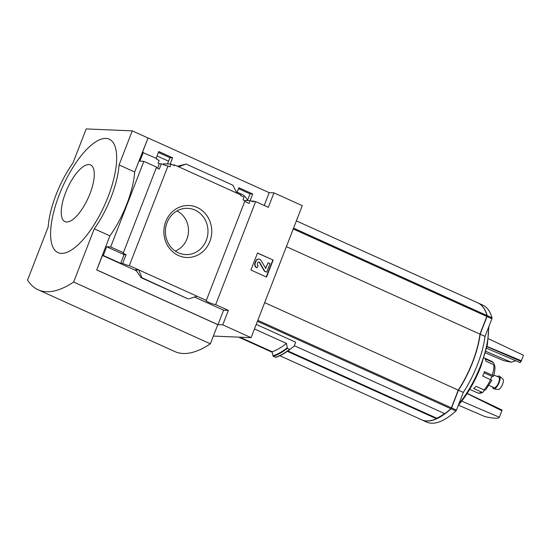 <?xml version="1.0" encoding="UTF-8"?>
<svg xmlns="http://www.w3.org/2000/svg" width="551" height="551" viewBox="0 0 551 551"><rect width="100%" height="100%" fill="white"/><g stroke="black" fill="none" stroke-linecap="round" stroke-linejoin="round"><path stroke-width="0.83" d="M247.461 200.364A66.616 24.513 -65.7 0 0 241.923 194.324L237.116 192.154M238.48 188.642L250.037 193.862L252.709 193.973L238.845 187.705L236.84 192.864M250.037 193.862L247.413 200.502M244.41 200.523L250.078 200.612A5.531 0.751 21.2 0 0 253.446 201.797L253.694 201.156L251.215 201.053M250.126 200.633L252.709 193.973M244.816 201.191A5.531 0.751 21.2 0 0 249.004 203.381L250.078 200.612M123.376 252.682L110.661 246.938L143.859 161.347L156.574 167.091L123.376 252.682A5.531 0.751 -158.8 0 0 123.073 252.799A5.531 0.751 -158.8 0 0 126.062 254.707L122.673 263.433A5.531 0.751 -158.8 0 0 129.333 265.63L138.625 269.832L142.02 277.766L141.159 277.718L135.642 269.708L138.625 269.832L206.322 300.419L244.975 200.778L243.005 199.889L244.079 197.12L240.656 195.577L240.904 194.937L178.6 166.781L186.121 164.074L232.88 185.205L236.999 193.174M158.399 152.455L169.949 157.676L172.628 157.786L158.757 151.518L156.147 158.261M264.211 205.468L269.177 192.657L148.074 137.936L142.461 152.413L156.849 158.578L156.601 159.218L159.136 160.369L158.068 163.137L159.335 163.709L157.565 168.275M169.949 157.676L167.47 163.957M172.862 164.935L174.688 165.018L174.447 165.651L171.024 164.108L169.949 166.877L167.979 165.989A5.531 0.751 21.2 0 1 161.326 163.792L159.335 163.709M170.19 164.074L172.628 157.786M163.192 164.577L163.502 163.792L171.024 164.108M174.688 165.018L178.6 166.781M197.134 207.465A26.021 23.934 92.4 0 0 164.06 234.891A26.021 23.934 92.4 0 0 202.245 252.144A26.021 23.934 92.4 0 0 197.134 207.465M129.333 265.63L167.979 165.989M161.326 163.792L159.26 169.116A5.531 0.751 21.2 0 1 156.415 167.497M143.859 161.347L139.885 161.174L143.274 152.448M206.322 300.419A5.531 0.751 -158.8 0 0 206.019 300.536A5.531 0.751 -158.8 0 0 209.724 302.761A5.531 0.751 -158.8 0 0 215.668 304.641L255.636 201.59A5.531 0.751 21.2 0 1 253.694 201.156M255.636 201.59L268.351 207.334L273.964 192.857L302.285 205.654L251.084 337.66L222.762 324.863L228.376 310.385L215.668 304.641M279.853 355.726L421.625 419.786A92.203 33.928 -65.7 0 0 436.42 418.705L436.64 418.147M287.333 351.338L436.42 418.705M256.236 324.394L295.667 342.212L294.138 346.166A95.302 35.071 114.3 0 1 292.574 347.392L289.585 349.685A99.325 36.552 114.3 0 1 275.927 357.234L275.417 357.282L275.927 357.234M213.361 336.076L251.084 337.66M254.459 328.961L286.43 343.411L287.402 348.342A99.579 36.642 114.3 0 1 273.206 356.283L275.417 357.282A99.579 36.642 114.3 0 0 289.606 349.341L290.129 349.265A99.325 36.552 114.3 0 1 289.585 349.685C284.709 353.418 280.101 355.96 275.775 357.303M273.206 356.283L272.098 351.724L239.947 337.191M287.402 348.342L289.606 349.341M294.138 346.166L290.129 349.265M110.661 246.938L106.687 246.765L124.071 254.624L126.062 254.707M147.895 137.929L132.268 130.869L86.183 128.927L72.973 162.993A57.628 21.207 -65.7 0 0 48.199 226.867L27.55 280.094A155.657 57.276 -65.7 0 0 38.129 289.785L174.86 351.572A155.657 57.276 -65.7 0 0 210.358 343.817L217.797 324.656L96.694 269.935L109.904 235.869A57.628 21.207 114.3 0 0 134.678 171.995L148.074 137.936M96.694 269.935L102.486 255.464L136.868 270.996M106.687 246.765L103.299 255.499L102.486 255.464M122.673 263.433L120.683 263.35L103.299 255.499M194.503 297.044L223.589 310.185L228.376 310.385M177.456 166.264L186.121 164.074M141.235 277.732L188.001 298.862L142.02 277.766M197.031 296.218L188.786 298.897M257.531 252.992L250.919 270.024L266.546 277.084L273.151 260.051L257.531 252.992M239.272 189L238.356 188.959M269.177 192.657L273.964 192.857M223.589 310.185L217.976 324.663L222.762 324.863M217.976 324.663L96.873 269.942M134.678 171.995L119.057 164.935L132.268 130.869M109.904 235.869L94.276 228.81A57.628 21.207 -65.7 0 0 119.057 164.935M210.358 343.817L73.634 282.036L94.276 228.81M56.168 203.491A62.235 22.901 -65.7 0 0 63.22 253.302A62.235 22.901 -65.7 0 0 108.024 196.927A62.235 22.901 -65.7 0 0 110.751 140.05A62.235 22.901 -65.7 0 0 71.175 170.273C64.935 180.79 59.935 191.858 56.168 203.491M38.129 289.785A155.657 57.276 -65.7 0 0 73.634 282.036M257.482 253.102L273.151 260.051M272.835 260.038L266.271 276.96M265.589 268.337L268.082 262.765L265.74 268.42L261.036 260.485A2.996 2.755 -87.6 0 0 256.167 260.947L255.278 263.233A3.458 3.182 -87.6 0 0 256.966 267.752L258.185 265.802A1.612 1.481 -87.6 0 1 257.393 263.695L257.799 262.648A1.15 1.061 -87.6 0 1 259.673 262.469L264.783 271.285L266.732 272.166L270.038 263.647L268.082 262.765M256.966 267.752L256.649 267.738A3.458 3.182 -87.6 0 1 254.961 263.22L255.85 260.933A2.996 2.755 -87.6 0 1 258.667 259.101M258.667 261.945A1.15 1.061 -87.6 0 1 259.356 262.455L259.673 262.469M266.732 272.166L264.466 271.271L259.356 262.455M124.071 254.624L120.683 263.35M89.965 193.766A31.118 11.454 114.3 0 1 62.008 217.886A31.118 11.454 114.3 0 1 81.321 168.103A31.118 11.454 114.3 0 1 89.965 193.766M175.259 251.07A21.703 19.967 92.4 0 0 188.483 231.53A21.703 19.967 92.4 0 0 176.947 210.943M194.985 210.069A23.149 21.296 92.4 0 0 186.1 208.319A23.149 21.296 92.4 0 0 165.41 230.559A23.149 21.296 92.4 0 0 184.158 254.452A23.149 21.296 92.4 0 0 207.272 237.233A23.149 21.296 92.4 0 0 194.985 210.069M286.43 343.411A95.895 35.285 114.3 0 1 272.098 351.724M294.317 345.691L444.795 413.691A92.203 33.928 -65.7 0 0 450.828 408.704A1.15 0.427 -65.7 0 0 451.393 407.809L458.253 390.115A58.089 21.372 -65.7 0 0 479.969 334.14L486.829 316.446A1.15 0.427 -65.7 0 0 486.967 315.537A92.203 33.928 -65.7 0 0 477.745 302.836L296.383 220.882M264.673 302.637L458.253 390.115M286.382 246.662L479.969 334.14M287.891 350.939L436.757 418.202A92.203 33.928 -65.7 0 0 444.54 413.574M421.722 419.828A92.203 33.928 -65.7 0 0 421.818 419.876A92.203 33.928 -65.7 0 0 451.028 408.794A1.15 0.427 -65.7 0 0 451.586 407.898L458.453 390.204A58.089 21.372 -65.7 0 0 480.162 334.23L487.022 316.536A1.15 0.427 -65.7 0 0 487.16 315.627A92.203 33.928 -65.7 0 0 477.937 302.926A92.203 33.928 -65.7 0 0 477.841 302.878M502.078 410.047L499.757 416.363L502.078 410.047L467.2 393.373M458.404 405.164L485.045 416.659C493.703 418.526 498.49 418.726 499.406 417.265L499.757 416.363M485.438 352.867L503.662 360.643L511.114 362.207L515.874 360.829M486.609 348.273L519.958 362.579L520.909 361.842L523.45 355.271L488.386 338.707M501.816 410.715L467.096 393.531M461.71 401.135L499.406 417.265M486.974 346.662L520.957 361.373M487.022 346.455L521.218 360.698M511.114 362.207L485.851 351.338M421.818 419.876L426.688 422.073A92.203 33.928 -65.7 0 0 455.891 410.991A1.15 0.427 -65.7 0 0 456.448 410.096L463.315 392.402A58.089 21.372 -65.7 0 0 485.025 336.427L491.891 318.733A1.15 0.427 -65.7 0 0 492.029 317.824A92.203 33.928 -65.7 0 0 482.8 305.123L477.937 302.926M480.162 334.23L485.025 336.427M458.453 390.204L463.315 392.402M484.06 372.779L492.387 376.54L493.2 376.326A2.307 0.606 -161.9 0 0 493.441 376.161A2.307 0.606 -161.9 0 0 492.257 375.19L484.446 371.656A17.288 6.364 -65.7 0 1 483.647 373.881A17.288 6.364 -65.7 0 1 482.724 376.099L491.857 380.245L485.741 389.777A2.307 1.481 -136.4 0 1 483.978 389.888L476.167 386.354A17.288 6.364 -65.7 0 1 473.667 388.51L481.484 392.043A2.307 1.846 56.4 0 0 483.186 391.975A2.307 1.846 56.4 0 0 483.861 390.935L484.081 389.929M493.999 364.858A2.307 2.08 147.6 0 0 492.966 362.427L485.155 358.901A17.288 6.364 -65.7 0 1 485.927 361.187L493.737 364.721A2.307 1.867 -8.6 0 1 494.812 366.029C495.184 368.867 494.729 372.249 493.441 376.161M492.387 376.54A1.846 0.682 -65.7 0 0 491.175 378.041A1.846 0.682 -65.7 0 0 490.975 379.832M493.82 374.928L498.779 377.173A5.765 2.121 114.3 0 1 498.662 382.518A5.765 2.121 114.3 0 1 494.033 387.677L489.074 385.431M497.463 376.574A6.977 2.569 114.3 0 1 499.509 376.209A6.977 2.569 114.3 0 1 499.137 382.539A6.977 2.569 114.3 0 1 493.792 388.854A6.977 2.569 114.3 0 1 492.711 387.077M499.509 376.209L502.877 379.054A5.765 2.121 114.3 0 1 502.574 384.281A5.765 2.121 114.3 0 1 498.152 389.502L493.792 388.854M287.085 347.895A99.325 36.552 114.3 0 1 272.883 355.856M293.242 228.975L486.829 316.446M293.566 228.142L486.967 315.537M257.427 321.309L450.828 408.704M257.806 320.331L451.393 407.809M480.968 366.236A57.332 21.096 114.3 0 1 458.356 405.178M488.517 327.425A58.041 21.358 114.3 0 1 480.486 365.905A58.041 21.358 114.3 0 1 458.887 403.821M487.022 316.536L491.891 318.733M451.586 407.898L456.448 410.096M451.028 408.794L455.891 410.991M487.16 315.627L492.029 317.824M481.484 392.043A17.288 6.364 114.3 0 1 477.565 392.884C479.639 393.552 481.512 393.249 483.186 391.975M490.535 379.632A17.288 6.364 114.3 0 1 483.978 389.888M493.737 364.721A17.288 6.364 114.3 0 1 492.257 375.19M483.957 357.826L491.802 361.373A17.288 6.364 114.3 0 1 492.966 362.427M157.035 155.967L168.565 161.181M238.735 337.143L272.201 352.268M141.159 277.718L187.953 298.856M520.902 361.842L523.161 356.036M458.329 405.254L470.719 387.642L480.989 366.222L487.394 344.664L488.868 326.529M469.721 389.337L477.565 392.884M491.802 361.373L493.813 363.15"/></g></svg>

